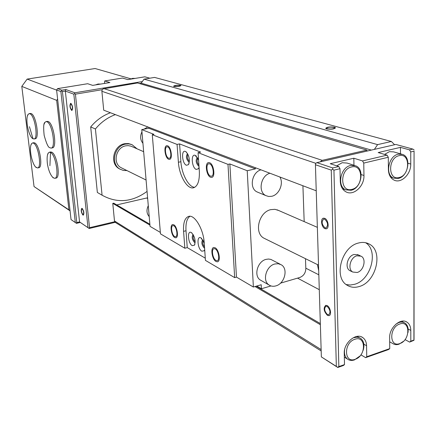 <?xml version="1.0" encoding="UTF-8"?>
<svg xmlns="http://www.w3.org/2000/svg" width="436" height="436" viewBox="0 0 436 436"><rect width="100%" height="100%" fill="white"/><g stroke="black" fill="none" stroke-linecap="round" stroke-linejoin="round"><path stroke-width="0.65" d="M317.435 264.581L318.705 270.821M371.347 150.088L141.177 83.172L139.264 83.494L141.177 83.172L144.054 79.15L154.567 77.412L391.37 141.482L377.592 144.621L374.371 149.39M116.728 204.915L147.602 197.797M149.87 224.229L113.731 203.165L112.777 203.383L114.488 220.97L115.496 222.518M366.867 151.118L366.856 150.088L137.46 82.965L102.923 88.96L102.215 89.745L101.866 91.042L103.714 110.199L316.231 190.799M320.335 323.567L256.221 286.201M366.856 150.088L322.237 160.334L320.149 161.876M394.596 144.736L391.37 141.482M144.054 79.15L377.592 144.621M174.531 86.344C177.414 86.606 179.36 86.355 180.368 85.598L180.008 85.407C177.125 85.145 175.179 85.396 174.177 86.159L174.531 86.344M327.311 128.767C331.267 129.263 333.731 128.952 334.701 127.819L333.878 127.377C329.927 126.881 327.469 127.198 326.504 128.326L327.311 128.767M320.367 324.722L255.049 286.545M149.946 225.107L112.777 203.383M143.651 151.69L130.958 146.158L128.189 145.629L125.797 145.82C115.976 147.254 112.428 163.108 120.886 167.582L122.303 168.285M356.877 255.79C350.337 257.322 347.318 269.214 352.735 272.026L357.177 272.484C363.755 270.87 366.681 258.908 361.139 256.194L356.877 255.79M180.553 85.309L180.984 85.543C179.774 86.453 177.441 86.753 173.98 86.442L173.561 86.214C174.765 85.303 177.092 85.004 180.553 85.309M334.532 127.236L335.524 127.77C334.358 129.127 331.398 129.503 326.651 128.909L325.687 128.38C326.842 127.029 329.79 126.647 334.532 127.236M247.223 170.727L253.376 287.035L236.47 277.105L229.865 163.958L247.223 170.727L255.403 168.879L255.349 167.707M302.916 185.752L304.175 221.608M305.478 258.679L305.827 268.609C305.609 272.974 303.62 275.923 299.87 277.449L280.522 283.138M270.979 285.945L261.431 288.752L261.229 284.741L253.376 287.035M265.508 238.955L263.824 238.121C253.785 232.786 258.897 211.961 270.892 209.623L274.936 209.329L278.637 210.484M261.54 280.73L260.281 280.016C253.463 275.786 257.496 261.295 266.064 259.365L268.527 259.033L270.865 259.415L280.146 264.2M258.276 192.434L256.989 191.895C248.951 188.27 251.806 172.22 260.968 169.838M152.284 134.697L160.47 233.854L184.837 248.231L183.578 231.363C183.125 222.567 184.919 217.548 188.952 216.316C194.903 214.735 203.541 229.494 204.233 242.896L205.427 260.374L234.661 277.618L227.984 164.372L198.064 152.644L200.647 152.104L179.572 143.902L177.065 144.414L152.284 134.697L153.979 134.37L141.76 129.606L150.055 226.377L160.35 232.421M141.76 129.606L148.829 128.249L148.752 127.279M184.837 248.231L187.251 247.604L205.28 258.161M234.661 277.618L236.47 277.105M179.572 143.902L180.891 161.723C181.643 174.051 188.641 187.218 194.712 187.322M186.417 165.26L188.472 164.65C190.14 159.952 189.279 155.636 185.894 151.701L185.42 151.445C180.995 149.39 182.057 163.729 186.417 165.26M198.576 160.094L195.241 155.369C190.646 153.238 191.687 167.833 196.216 169.43L198.396 168.776L199.067 167.282M189.949 216.267C186.886 218.469 185.573 223.303 186.003 230.753L187.251 247.604M192.238 245.653L194.44 245.206C195.851 240.579 194.843 236.383 191.404 232.617L191.284 232.546C186.93 229.87 187.938 243.479 192.238 245.653M204.233 242.874L200.958 237.887C196.44 235.113 197.426 248.956 201.884 251.218L204.217 250.738L204.697 249.686M255.403 168.879L148.829 128.249M227.984 164.372L229.865 163.958M177.065 144.414L178.4 162.252C179.191 175.386 187.039 189.202 193.219 187.851C197.655 186.575 199.693 181.022 199.334 171.179L198.064 152.644M168.563 158.186L169.261 158.29C172.144 158.186 170.71 147.826 167.68 146.894L167.015 146.801C164.143 146.932 165.544 157.178 168.563 158.186M210.474 176.073L211.384 176.204C214.725 176.03 213.209 164.993 209.683 163.887L208.817 163.767C205.481 163.969 206.958 174.874 210.474 176.073M174.667 236.535L175.572 236.737C178.193 236.59 176.689 227.123 173.833 225.804L172.961 225.614C170.345 225.777 171.817 235.14 174.667 236.535M215.945 260.412L217.106 260.668C220.12 260.45 218.496 250.428 215.199 248.88L214.076 248.64C211.073 248.88 212.654 258.782 215.945 260.412M261.431 288.752L256.771 286.043M187.965 154.377C186.881 156.851 187.327 159.107 189.3 161.151L189.404 161.189M198.92 165.119C197.012 162.781 196.652 160.508 197.84 158.301M193.54 235.211C192.739 237.527 193.235 239.658 195.039 241.604L195.203 241.68M204.511 246.934C202.773 244.743 202.353 242.612 203.247 240.536M149.221 216.632C146.6 213.547 146.289 209.907 148.284 205.705M142.932 143.286C140.234 139.945 139.907 136.125 141.951 131.83M143.989 129.176L147.88 126.952M275.825 285.907C273.252 286.632 270.958 286.305 268.947 284.937C262.074 280.675 266.183 265.971 274.833 263.993L278.288 263.715L281.367 264.837C288.49 268.925 284.555 283.787 275.825 285.907M279.858 177.005C283.95 183.398 279.154 194.794 271.759 196.282L268.696 196.489L265.856 195.617C257.747 191.954 260.674 175.67 269.928 173.239M167.598 145.815C171.206 146.916 172.912 159.26 169.484 159.385L168.645 159.26C165.053 158.045 163.386 145.864 166.808 145.706L167.598 145.815M209.607 162.721C213.809 164.029 215.618 177.185 211.64 177.387L210.55 177.229C206.37 175.79 204.609 162.819 208.582 162.579L209.607 162.721M173.751 224.774C177.158 226.344 178.945 237.625 175.828 237.794L174.749 237.549C171.353 235.887 169.609 224.753 172.716 224.556L173.751 224.774M215.128 247.779C219.057 249.61 220.987 261.556 217.406 261.813L216.016 261.502C212.098 259.556 210.223 247.779 213.793 247.495L215.128 247.779M189.344 162.039L188.723 161.974C186.118 158.906 185.731 156.126 187.567 153.625M198.99 166.171L198.56 166.078C195.851 162.911 195.47 160.077 197.415 157.576L197.443 157.57M195.181 242.569L194.478 242.416C192.053 239.468 191.589 236.813 193.099 234.443M204.588 248.073L204.162 247.91C201.634 244.841 201.181 242.133 202.805 239.784M350.773 271.088L349.895 270.663C344.484 267.862 347.487 256.014 354.01 254.493L358.267 254.902L357.411 254.515L360.283 255.807M365.608 242.721C378.895 250.755 371.009 280.114 354.577 284.299L350.288 285.03L346.189 284.55M359.133 286.556C354.724 287.869 350.74 287.438 347.192 285.253C333.338 277.743 341.415 246.874 358.37 243.048C362.294 241.98 365.869 242.296 369.096 243.996C383.773 250.869 376.323 282.168 359.133 286.556M332.733 167.947L338.777 166.525L339.993 168.71L333.943 170.144L332.581 169.223L332.733 167.947L316.868 162.633L395.839 144.447L412.827 149.085L409.513 149.864L400.461 147.373L378.175 152.556L387.07 155.151L362.539 160.928L353.825 158.224L353.956 165.26M339.993 168.71L340.282 181.278C340.554 186.499 342.554 190.074 346.277 192.004C353.825 195.977 364.458 185.959 363.956 175.49L361.15 174.564M387.07 155.151L388.302 157.265L363.766 163.08L363.956 175.49M388.302 157.265L388.394 169.517C388.607 174.907 390.612 178.493 394.406 180.264C401.463 183.545 411.055 173.964 410.756 164.05L407.998 163.244M405.022 339.606L409.638 342.086L410.799 341.181L413.917 340.08L414.069 151.156L410.75 151.946L410.756 164.05M410.799 341.181L410.799 330.412C410.728 326.597 409.459 323.844 406.984 322.16C400.635 317.501 389.19 327.703 389.648 337.742L389.73 348.62L388.596 349.525L365.635 357.64L360.904 354.828M365.635 357.64L366.736 356.741L389.73 348.62M366.736 356.741L366.567 345.737L363.853 344.178M333.943 170.144L338.848 366.589L344.5 364.594L344.244 353.476C343.573 342.881 356.261 332.232 362.899 337.677C365.232 339.437 366.458 342.124 366.567 345.737M338.777 166.525L330.248 163.707L353.825 158.224M344.5 364.594L343.437 365.482L337.791 367.477L336.336 366.393L331.262 170.111L315.424 164.743L315.593 163.5L316.868 162.633M331.262 170.111L332.581 169.223M315.424 164.743L321.365 356.91L337.791 367.477M336.336 366.393L321.365 356.91M324.716 219.194L323.735 219.063C321.283 221.581 321.692 224.491 324.962 227.805L325.975 227.946C328.428 225.407 328.008 222.491 324.716 219.194M327.196 306.421L325.997 306.186C323.872 308.443 324.351 311.228 327.425 314.547L328.657 314.797C330.771 312.519 330.286 309.729 327.196 306.421M409.638 342.086L413.977 340.303L414.042 339.006L414.069 151.156M410.75 151.946L409.513 149.864M412.827 149.085L414.135 149.957M400.482 153.826L400.461 147.373M363.766 163.08L362.539 160.928M343.121 188.897L342.696 189.006M336.75 165.854L342.156 162.715L347.078 163.059L354.463 165.424M338.848 366.589L337.611 367.281M401.572 154.137L393.61 151.87L389.403 151.674L384.552 154.415M398.253 154.197C388.383 155.93 384.808 175.25 393.752 178.161L398.357 178.422C408.276 176.525 411.671 157.08 402.483 154.393L398.253 154.197M399.114 155.668C387.708 157.87 387.904 180.918 399.202 177.49C410.407 175.228 410.418 152.518 399.114 155.668M399.867 343.546C410.467 340.298 410.478 319.948 399.785 324.002C388.999 327.218 389.174 347.835 399.867 343.546M407.998 332.564C408.63 328.139 407.589 324.951 404.881 322.994L402.962 322.199L400.793 322.084L398.967 322.487L395.992 324.079M389.68 341.829L392.88 343.601C394.667 344.772 396.727 344.969 399.06 344.178L403.442 341.334M351.149 190.287C361.395 188.308 364.965 169.005 355.613 165.794L350.658 165.457C340.494 167.255 336.701 186.385 345.764 189.851L351.149 190.287M351.945 189.349C363.809 186.935 363.471 163.658 351.514 166.977C339.421 169.326 339.987 192.957 351.945 189.349M355.226 359.269C366.42 355.825 366.115 335.033 354.839 339.295C343.443 342.707 343.95 363.782 355.226 359.269M344.631 349.672C344.042 353.847 344.98 356.975 347.448 359.057C349.438 360.518 351.776 360.795 354.468 359.896L359.923 356.027M363.177 350.31C364.698 345.045 363.886 341.099 360.752 338.472C358.839 337.153 356.599 336.903 354.032 337.731M324.989 228.66C321.446 227.385 320.193 218.49 323.517 218.174L324.695 218.332C328.248 219.542 329.54 228.529 326.21 228.835L324.989 228.66M327.452 315.359C323.763 311.375 323.19 308.029 325.736 305.325L327.174 305.609C330.466 307.173 331.889 315.321 328.929 315.659L327.452 315.359M115.197 222.327L89.189 228.491L79.559 221.924L87.996 227.647L73.831 94.181L65.335 91.059L79.559 221.924L76.796 222.567L62.43 91.538L65.335 91.059L65.885 89.538L61.868 90.198L57.574 88.617L87.674 83.717L92.699 85.374L109.894 82.551L104.711 80.943L104.498 83.434M137.078 148.829L132.032 144.659L128.914 143.907L125.639 144.087C114.357 145.722 110.254 163.925 119.944 169.097L123.312 170.432L126.985 170.59M131.792 144.567L128.38 143.558L124.745 143.695C113.48 145.324 109.382 163.495 119.061 168.656L120.303 169.31M115.371 114.619C107.654 117.453 100.999 122.244 95.424 128.98L102.073 195.203C117.148 203.508 132.141 202.244 147.057 191.409M110.444 112.755C102.792 115.545 96.203 120.276 90.683 126.936L97.359 192.467L102.073 195.203M97.359 192.467L99.582 193.758M102.258 89.674L75.423 94.16L89.527 227.701L114.712 221.739M90.683 126.936L95.424 128.98M142.327 81.565L74.839 92.792L74.561 93.571L75.423 94.16M104.711 80.943L122.489 78.049L127.835 79.608L144.828 76.818L149.831 78.191M65.885 89.538L74.839 92.792M57.574 88.617L56.598 89.963L71.041 219.586L76.485 223.352L80.3 222.464M61.868 90.198L60.882 91.56L56.598 89.963M71.041 219.586L75.303 222.518L60.882 91.56M62.43 91.538L61.59 90.961M76.796 222.567L76.109 223.085L76.485 223.352M75.303 222.518L76.109 223.085M87.996 227.647L88.819 228.224L89.527 227.701M89.189 228.491L88.819 228.224M70.97 103.942L70.763 103.915C69.782 105.697 70.065 107.676 71.602 109.839L71.815 109.872C72.796 108.074 72.512 106.101 70.97 103.942M82.246 208.98L81.924 208.893C81.08 210.446 81.385 212.31 82.84 214.49L83.167 214.583C84.012 213.03 83.707 211.16 82.246 208.98M73.831 94.181L74.561 93.571M130.255 79.21L132.648 78.349L135.116 78.415M95.571 84.9L98.046 84.017L100.607 84.072M71.668 110.422C69.82 107.828 69.482 105.458 70.654 103.316L70.904 103.354C72.758 105.943 73.095 108.313 71.924 110.466L71.668 110.422M82.9 215.041C81.151 212.425 80.785 210.185 81.805 208.326L82.186 208.43C83.941 211.046 84.306 213.286 83.292 215.15L82.9 215.041M70.065 210.866L34.041 186.554L21.8 86.393L27.141 79.101L95.113 68.523L130.98 78.845M57.612 99.065L56.675 100.356L21.8 86.393M27.141 79.101L56.615 90.105M34.041 186.554L70.032 210.577M68.904 209.77L56.675 100.356M33.692 142.741L34.744 142.932C39.572 144.921 43.235 167.816 38.733 167.707L37.654 167.92M54.843 178.313L55.95 178.084C60.849 178.161 57.062 154.388 51.791 152.191L50.571 151.979M34.035 138.97L35.142 138.762C39.785 138.904 36.117 115.235 31.218 113.594L30.302 113.464M47.197 121.393L48.265 121.54C53.623 123.361 57.399 147.968 52.336 147.859L51.208 148.077M30.94 145.139L31.61 143.608L32.591 142.948L33.523 143.161C38.341 145.155 42.009 168.067 37.523 167.947L35.741 167.064M52.603 177.305L54.691 178.346C59.574 178.428 55.781 154.638 50.527 152.436L49.911 165.713M47.529 154.867L48.32 152.965L49.448 152.197L50.527 152.436M32.068 138.038L33.921 138.991C38.542 139.139 34.875 115.453 29.986 113.807L29.174 113.66L28.166 114.33L27.473 115.862M33 138.79L29.446 126.718M44.881 122.38L46.047 121.6L46.984 121.769C52.325 123.595 56.113 148.218 51.067 148.104L49.671 147.673C48.167 147.363 46.33 143.253 44.156 135.345C43.333 127.503 43.573 123.175 44.875 122.38L44.058 124.298M318.825 274.8L305.816 268.184M319.288 289.689L297.537 278.135M147.668 198.549L146.752 198.058M315.844 163.331L101.877 91.309M322.237 160.334L103.855 88.562M321.136 349.574L114.488 220.97M178.4 162.252L180.891 161.723M183.578 231.363L186.003 230.753M410.799 330.412L408.151 329.033M321.179 350.947L115.224 222.349M318.525 265.121L263.824 238.121M146.082 180.019L120.886 167.582M317.359 227.352L277.062 209.798M349.895 270.663L352.735 272.026M193.775 187.725L193.219 187.851M186.564 152.273L185.894 151.701M189.05 163.467L188.472 164.65M196.467 156.257L195.748 155.641M199.007 167.5L198.396 168.776M191.971 233.053L191.404 232.617M194.947 244.073L194.44 245.206M201.688 238.427L201.083 237.958M204.697 249.632L204.217 250.738M268.947 284.937L260.281 280.016M265.856 195.617L256.989 191.895M369.096 243.996L366.927 243.07M362.899 337.677L361.575 336.924M405.856 321.583L406.984 322.16M390.607 177.152L393.752 178.161M401.491 321.25L403.894 322.487M345.764 189.851L342.445 188.652M347.448 359.057L344.331 357.144M359.591 337.807L357.095 336.385M119.061 168.656L119.944 169.097M32.591 142.948L33.812 142.719M36.346 167.593C32.122 165.086 28.487 147.706 31.61 143.608M50.712 151.951L49.448 152.197M53.323 177.937C50.418 175.119 48.434 170.318 47.371 163.533C46.63 156.121 47.698 153.794 48.32 152.965M30.406 113.447L29.174 113.66M28.16 114.33C25.07 118.183 28.204 135.585 32.711 138.615M46.047 121.6L47.322 121.371"/></g></svg>
